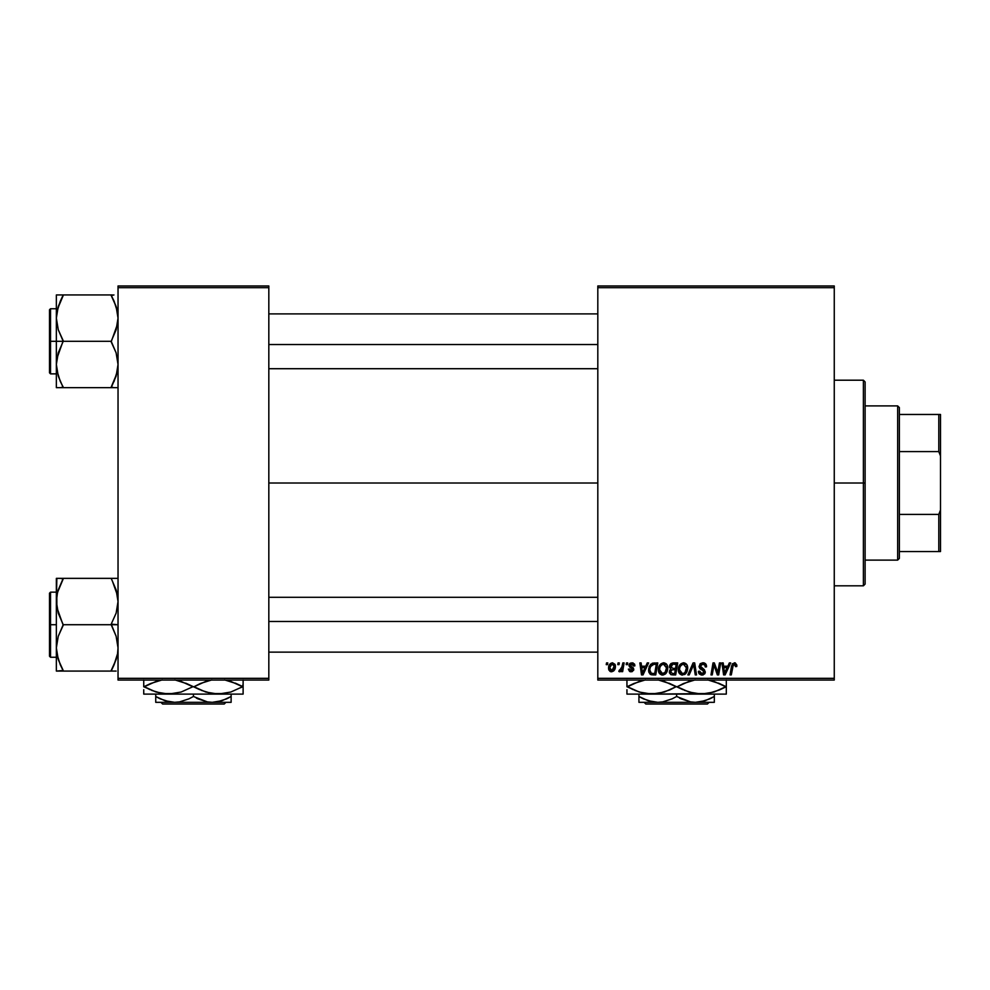 <?xml version="1.0" encoding="UTF-8"?>
<svg xmlns="http://www.w3.org/2000/svg" width="990" height="990" viewBox="0 0 990 990"><rect width="100%" height="100%" fill="white"/><g stroke="black" fill="none" stroke-linecap="round" stroke-linejoin="round"><path stroke-width="1.49" d="M268.822 483.009L597.812 483.009L268.822 483.009M597.812 680.056L834.261 680.056L834.261 678.336L597.812 678.336L597.812 287.669L834.261 287.669L834.261 678.336L834.261 285.962L597.812 285.962L834.261 285.962L834.261 287.669L597.812 287.669L597.812 285.962L597.812 678.336L834.261 678.336L834.261 680.056L597.812 680.056L597.812 678.336L597.812 680.056M626.472 662.916L626.175 664.637L627.45 664.637L627.71 662.916L626.472 662.916L627.71 662.916L626.472 662.916L626.175 664.637L627.45 664.637L627.71 662.916L627.45 664.637L626.175 664.637L626.472 662.916M618.057 662.916L617.772 664.637L619.047 664.637L619.307 662.916L618.057 662.916L619.307 662.916L618.057 662.916L617.772 664.637L619.047 664.637L619.307 662.916L619.047 664.637L617.772 664.637L618.057 662.916M663.634 662.768L660.417 664.203L658.474 668.522L658.895 672.507L662.075 675.044L665.763 673.646L667.668 669.364L666.876 664.637L663.634 662.768C660.12 663.597 658.375 665.923 658.399 669.735C658.313 672.767 659.699 674.549 662.545 675.069L666.109 673.262L667.743 667.953C667.767 664.995 666.394 663.263 663.634 662.768M647.25 662.916L645.777 666.196L641.508 666.196L641.112 662.916L639.862 662.916L641.495 674.908L643.03 674.908L648.599 662.916L647.25 662.916L648.599 662.916L647.25 662.916L645.777 666.196L641.508 666.196L641.112 662.916L639.862 662.916L641.495 674.908L643.03 674.908L648.599 662.916L643.03 674.908L641.495 674.908L639.862 662.916L641.112 662.916M669.488 667.025L672.915 662.916L670.935 663.572L669.71 665.268L669.537 667.409L670.96 669.067L669.685 670.279L669.389 672.841L670.96 674.71L675.687 674.908L677.717 662.916L672.915 662.916L677.717 662.916L672.915 662.916L669.463 666.654L670.96 669.067L669.302 672L670.96 674.71L675.687 674.908L677.717 662.916L675.687 674.908L672.618 674.908M689.188 674.908L687.852 674.908L693.087 662.916L687.852 674.908L689.188 674.908L693.681 664.637L695.252 674.908L696.515 674.908L694.683 662.916L693.087 662.916L694.683 662.916L693.087 662.916L687.852 674.908L689.188 674.908L693.681 664.637L695.252 674.908L696.515 674.908L694.683 662.916L696.515 674.908L695.252 674.908M736.907 665.156L735.224 662.855L732.34 663.82L730.038 674.908L731.301 674.908L733.343 664.612L734.914 664.265L735.545 666.654L736.845 666.233L734.456 662.768L731.523 666.121L730.038 674.908L731.301 674.908L732.736 666.418L734.382 664.166L735.545 666.654L736.795 666.505L735.545 666.654L735.595 665.057M718.171 670.242L719.445 662.916L717.775 673.076L714.322 662.916L713.01 662.916L710.981 674.908L712.243 674.908L713.914 664.736L717.342 674.908L718.666 674.908L720.708 662.916L719.445 662.916L720.708 662.916L719.445 662.916L717.775 673.076L714.322 662.916L713.01 662.916L710.981 674.908L712.243 674.908L713.914 664.736L717.342 674.908L718.666 674.908L720.708 662.916L718.666 674.908L717.342 674.908M729.333 662.916L727.86 666.196L723.603 666.196L723.207 662.916L721.945 662.916L723.591 674.908L725.113 674.908L730.682 662.916L729.333 662.916L730.682 662.916L729.333 662.916L727.86 666.196L723.603 666.196L723.207 662.916L721.945 662.916L723.591 674.908L725.113 674.908L730.682 662.916L725.113 674.908L723.591 674.908L721.945 662.916L723.207 662.916M702.826 662.768L700.165 663.708L699.088 666.839L700.029 668.77L703.791 671.109L703.964 672.519L701.526 673.633L700.054 672.742L699.683 671.208L698.433 671.331L699.41 674.116L703.222 674.883L705.239 672.532L704.459 669.772L700.623 667.223L700.747 664.958L703.383 664.216L704.793 664.934L705.288 666.975L706.526 666.431L705.684 663.845L702.826 662.768L699.064 666.282L704.038 671.962L701.972 673.67L699.683 671.208L698.433 671.331L701.935 675.069L705.288 671.888L703.878 669.265L700.301 666.171L702.739 664.166L704.967 665.206L705.288 666.975L706.538 666.827C706.575 664.253 705.338 662.904 702.826 662.768M683.57 662.768L680.365 664.203L678.41 668.522L678.831 672.507L682.011 675.044L685.699 673.646L687.605 669.364L686.812 664.637L683.57 662.768C680.056 663.597 678.323 665.923 678.336 669.735C678.261 672.767 679.635 674.549 682.481 675.069L686.045 673.262L687.691 667.953C687.704 664.995 686.33 663.263 683.57 662.768M634.875 665.713L633.08 662.929L629.492 663.783L629.318 666.53L632.548 669.512L630.902 670.688L629.591 668.993L628.341 669.153L629.591 671.443L632.177 671.641L633.749 669.822L633.402 668.002L630.358 665.775L630.717 664.166L632.734 664.055L633.637 666.035L634.875 665.713L631.905 662.768L628.959 665.292L629.591 666.876L632.424 668.807L631.236 670.713L629.591 668.993L628.341 669.153L631.175 671.802L633.786 669.314L630.209 665.193L631.843 663.857L633.637 666.035L634.875 665.874L633.637 666.035L633.439 664.859M654.229 662.916L650.603 664.327L648.636 668.98L649.972 674.041L655.751 674.908L657.781 662.916L652.299 663.201L648.586 670.007L651.234 674.759L655.751 674.908L657.781 662.916L655.751 674.908L652.757 674.908M612.439 662.768L610.286 663.622L608.763 666.332L608.9 670.082L610.818 671.727L613.689 670.948L615.211 668.126L615.025 664.364L612.439 662.768C609.778 663.436 608.479 665.231 608.553 668.151L611.461 671.802C614.208 671.133 615.533 669.277 615.409 666.233L612.439 662.768M622.859 662.916L621.349 669.314L619.332 670.119L618.837 671.48L620.371 671.566L621.708 669.834L621.386 671.641L622.648 671.641L624.121 662.916L622.859 662.916L624.121 662.916L622.859 662.916L622.227 666.406L618.837 671.48L619.678 671.802L621.708 669.834L621.386 671.641L622.648 671.641L624.121 662.916L622.648 671.641L621.386 671.641M606.536 662.916L606.239 664.637L607.514 664.637L607.773 662.916L606.536 662.916L607.773 662.916L606.536 662.916L606.239 664.637L607.514 664.637L607.773 662.916L607.514 664.637L606.239 664.637L606.536 662.916M118.033 680.056L268.822 680.056L268.822 678.336L118.033 678.336L118.033 287.669L268.822 287.669L268.822 678.336L268.822 285.962L118.033 285.962L268.822 285.962L268.822 287.669L118.033 287.669L118.033 285.962L118.033 678.336L268.822 678.336L268.822 680.056L118.033 680.056L118.033 678.336L118.033 680.056M714.706 667.557L713.914 664.736M713.468 667.879L712.243 674.908L710.981 674.908L713.01 662.916L714.322 662.916L716.822 669.809M717.775 673.076L717.849 672.371M724.21 670.614L723.777 667.594L727.18 667.594L724.532 673.596L723.777 667.594L727.18 667.594L724.47 672.854M735.595 666.394L734.184 664.179M735.545 666.654L735.657 665.874M732.736 666.418L731.301 674.908L730.038 674.908L731.573 665.824M703.581 662.805L704.472 663.028M706.13 664.587L706.365 665.255M706.538 666.827L705.288 666.975M703.37 664.216L702.306 664.191M700.326 665.874L701.081 667.631M700.301 666.171L703.766 669.178M705.066 673.175L704.571 673.992M703.222 674.883L702.591 675.019M701.229 675.019L698.99 673.571M698.693 672.99L698.495 672.284M698.433 671.591L699.683 671.208M701.093 673.534L700.054 672.742L702.356 673.646M703.791 672.854L703.061 670.539M704.038 671.962L703.581 670.886L704.038 671.962M702.516 670.23L701.427 669.636M687.134 665.255L687.456 666.109M687.456 666.134L687.629 667.025M687.679 667.483L687.666 668.658M687.32 670.75L686.615 672.433M684.474 674.586L685.29 674.029M682.246 675.056L681.578 674.97M679.288 673.349L678.385 670.676M678.41 668.51L678.645 667.347M679.326 665.651L679.746 664.958M684.535 672.878L682.518 673.67L679.586 669.859C679.511 666.864 680.811 664.971 683.484 664.166L686.441 667.891L685.068 672.334L683.731 673.398M682.518 673.67L681.244 673.324M680.699 672.928L679.672 670.923M680.724 665.837L682.58 664.327M686.082 670.44L685.414 671.863M682.89 673.646L684.474 672.915M679.586 669.859L679.623 670.527L679.586 669.859M683.484 664.166L685.03 664.674L683.484 664.166M686.28 666.579L686.404 667.223M672.532 673.509L674.66 673.509L675.291 669.772L673.274 669.772L675.291 669.772L674.66 673.509L672.532 673.509L670.552 671.95L671.455 670.119L670.676 672.668L671.245 670.267L672.742 669.797M672.891 668.374L675.539 668.374L676.22 664.327L673.881 664.327L676.22 664.327L675.539 668.374L672.891 668.374L670.713 666.678L670.812 667.409M670.836 667.47L672.655 664.389M670.75 666.221L671.393 664.983M633.637 666.035L631.261 663.919M632.561 663.981L630.209 665.193L630.593 666.084M630.234 664.896L631.657 666.777M633.773 669.574L633.612 670.304M630.63 671.765L629.974 671.604M628.341 669.153L629.615 669.327M630.828 670.676L631.669 670.651M631.063 670.7L632.424 668.807L629.442 666.716M631.236 670.713L632.424 668.807L630.457 667.495M632.424 668.807L631.397 668.027L632.424 668.807M629.788 667.05L628.972 665.02M629.591 666.876L628.959 665.292L629.591 666.876M629.492 663.783L630.42 663.053M634.392 663.906L634.788 664.822M633.241 664.5L632.325 663.906M642.114 670.614L641.693 667.594L645.084 667.594L642.436 673.596L641.693 667.594L645.084 667.594L642.386 672.854M650.554 674.475L648.97 672.47M648.871 672.173L648.611 670.737M649.069 666.975L649.465 666.047M651.346 673.311L652.917 673.509L650.925 673.076L652.917 673.509L651.346 673.311L649.836 670.082C649.762 666.555 651.37 664.624 654.675 664.327L656.283 664.327L654.724 673.509L651.531 673.373M650.925 673.076L649.972 671.492M650.653 666.505L653.746 664.364M653.61 664.389L652.447 664.674M651.655 665.181L650.764 666.295M649.91 668.844L650.64 666.518M650.17 667.668L649.96 668.547M649.861 669.463L649.836 670.082L649.861 669.463M666.159 663.745L666.753 664.451M667.693 667.025L667.062 664.971M667.73 668.658L667.743 667.953M667.384 670.75L666.678 672.42M665.391 674.004L663.09 675.032M662.31 675.056L661.642 674.97M659.352 673.349L658.895 672.495M658.598 671.604L658.412 670.205M658.399 669.735L658.474 668.535M664.587 672.878L662.582 673.67L659.649 669.859C659.575 666.864 660.875 664.971 663.535 664.166L666.505 667.891L665.119 672.334L662.248 673.646L663.795 673.398M660.763 672.928L659.736 670.923M666.146 670.44L665.478 671.863M663.325 673.571L664.538 672.915M659.649 669.859L659.687 670.527L659.649 669.859M660.788 665.837L661.468 665.033M666.344 666.579L666.468 667.223M665.082 664.674L663.535 664.166L665.342 664.896M615.248 664.971L615.372 665.602M615.211 668.126L615.038 668.757M614.939 669.03L614.518 669.884M610.805 671.727L609.852 671.282M608.702 669.45L608.565 668.485M608.615 667.124L608.763 666.332M610.385 670.18L609.84 667.47L612.067 663.894L614.159 666.369L611.87 670.676L609.815 667.817M610.063 666.406L610.756 664.896M613.85 668.423L613.02 669.982M614.134 667.074L614.023 667.755M611.201 664.389L612.092 663.894M621.534 670.168L620.965 671.022M620.928 671.072L619.864 671.777M618.837 671.48L619.678 671.802L618.837 671.48L619.332 670.119L620.779 670.02M619.332 670.119L619.963 670.391L619.332 670.119M621.609 668.757L621.893 667.941M686.404 667.235L686.441 667.891M654.675 664.327L656.283 664.327L654.724 673.509L652.521 673.509M662.582 673.67L661.295 673.324M661.778 664.785L662.607 664.34M609.84 667.47L609.964 666.79M863.391 483.009L865.112 483.009L865.112 381.917L865.112 584.1L865.112 483.009L863.391 483.009L863.391 380.197L863.391 483.009L834.261 483.009L863.391 483.009L863.391 585.808L863.391 483.009M57.544 373.626L56.356 364.481L56.838 358.64L63.212 340.746L58.274 329.794L56.356 318.124L56.356 341.303L63.212 341.303L58.274 329.794L56.356 318.124L58.249 306.516L63.212 294.946L111.189 294.946L116.115 306.442L118.033 318.124L116.139 329.732L111.189 341.303L63.212 341.303L111.189 341.303L116.115 352.811L118.033 364.481L116.139 376.089L111.189 387.659L63.212 387.659L58.274 376.163L56.356 364.481L58.249 352.873L63.212 341.303L56.356 341.303L56.356 387.659L117.538 387.659M50.527 341.303L50.527 308.744L50.527 341.303L56.356 341.303L50.527 341.303L50.527 373.861L49.5 372.834L49.5 309.771L50.527 373.861L50.527 341.303L49.5 341.303L49.5 309.771L50.527 308.744L50.527 341.303M113.949 387.659L111.189 387.102L116.882 373.515M60.242 381.261L56.863 370.421M116.857 309.029L118.033 318.124L117.55 323.965L111.189 341.859L116.115 352.811L118.033 364.481L117.55 370.322L113.961 381.695L117.538 370.421M114.147 301.344L117.538 312.184M112.452 294.946L56.356 294.946L56.356 318.124L58.249 306.516L63.212 295.503L57.507 309.09M63.212 295.503L60.44 300.898L63.212 294.946L56.356 294.946L56.356 387.659L58.261 387.659L56.356 387.659M49.5 341.303L49.5 372.834L49.5 341.303M61.937 384.764L58.261 376.126M60.44 381.695L63.212 387.102L60.452 387.659L63.212 387.659M58.261 387.659L60.44 387.659M58.261 294.946L60.44 294.946M60.266 301.294L56.863 312.184M113.949 294.946L111.189 295.503L116.127 306.479M112.452 297.841L113.961 300.911M116.832 308.917L116.139 306.516L116.832 308.917M268.822 344.532L597.812 344.532L268.822 344.532M111.189 387.102L116.857 373.626M60.44 300.898L57.556 308.917M597.812 621.472L268.822 621.472L597.812 621.472M118.033 578.358L111.189 578.358L116.115 589.854L118.033 601.536L116.139 613.132L111.189 624.158L118.033 624.715L111.189 624.715L116.115 636.211L118.033 647.893L117.55 653.734L113.961 665.094L116.882 656.915M50.527 624.715L50.527 657.261L50.527 624.715L49.5 624.715L49.5 593.183L50.527 592.156L50.527 657.261L49.5 656.234L49.5 624.715L56.356 624.715L50.527 624.715L50.527 592.156L50.527 624.715M113.949 671.072L111.189 671.072L113.949 665.119L111.189 671.072L63.212 671.072L58.274 659.563L56.356 647.893L58.249 636.285L63.212 625.259L56.863 607.464L56.838 595.683L58.249 589.929L63.212 578.903L58.274 589.854L56.851 595.646L58.249 589.929L63.212 578.358L56.356 578.358L58.261 578.358L56.356 578.358L56.356 671.072L116.139 671.072M57.531 656.989L58.261 659.526M60.242 664.674L56.863 653.821L56.356 647.893L58.249 636.285L63.212 624.715L111.189 624.715L63.212 624.715L58.274 613.206L56.356 601.536L56.356 671.072L63.212 670.515L58.274 659.563L56.863 653.821M116.127 578.358L63.212 578.358L111.189 578.358L116.115 589.854L118.033 601.536L116.139 613.132L111.189 624.158L116.115 636.211L118.033 647.893L117.55 653.734L113.961 665.094L116.832 657.1M116.857 592.428L116.139 589.941M49.5 624.715L49.5 593.183L49.5 624.715M56.851 578.358L56.356 601.536L57.507 592.503M60.452 578.358L63.212 578.903L57.544 592.391M61.937 671.072L60.452 671.072M61.937 668.176L60.44 665.094M57.556 657.1L58.249 659.488L57.556 657.1M111.189 578.358L113.949 578.358M112.452 581.241L117.538 595.596M111.189 670.515L116.115 659.563L117.538 653.821M63.212 578.903L58.274 589.854L56.863 595.596M56.616 597.292L56.838 595.683L56.616 597.292M897.658 405.9L899.378 407.608L899.378 414.464L899.378 407.608L897.658 405.9L865.112 405.9L897.658 405.9L897.658 560.117L865.112 560.117L897.658 560.117L897.658 405.9M899.378 558.397L897.658 560.117L899.378 558.397L899.378 551.541L899.378 558.397M899.378 451.601L899.378 514.416L899.378 414.464L899.378 451.601L938.792 451.601L940.5 455.969L940.5 510.048L938.792 514.416L899.378 514.416L899.378 551.541L899.378 514.416L938.792 514.416L938.792 551.541L940.5 551.541L940.5 510.048L940.5 551.541L938.792 551.541L938.792 514.416L940.5 510.048L940.5 414.464L899.378 414.464L938.792 414.464L938.792 451.601L938.792 414.464L940.5 414.464L940.5 455.969L938.792 451.601L899.378 451.601M899.378 551.541L938.792 551.541L899.378 551.541M709.137 702.331L707.417 704.038L645.827 704.038L644.119 702.331L645.827 704.038L707.417 704.038L709.137 702.331M714.322 698.012L714.322 702.331L714.322 694.101L714.322 696.502L705.214 700.685L695.475 702.331L690.599 701.91L676.628 696.502L676.628 694.101L676.628 696.502L672.136 698.841L662.731 701.898L657.781 702.331L652.905 701.91L643.426 698.853L638.934 696.502L638.934 694.101L638.934 702.331L638.934 698.841L638.934 702.331L657.781 702.331L648.104 700.71L638.934 696.502L643.426 698.841M672.123 698.853L662.731 701.898L657.781 702.331L695.475 702.331L690.599 701.91L681.244 698.903M709.471 699.014L700.425 701.898L695.475 702.331L714.322 702.331L638.934 702.331M681.132 698.853L679.548 698.086M724.086 687.666L725.757 686.738L719.965 683.768L707.751 679.895L713.926 681.405L725.757 686.738L714.013 692.035L701.477 694.101L726.313 694.101L726.313 692.047L726.313 694.101L626.942 694.101L626.942 689.708M692.455 693.025L701.477 694.101L689.015 692.06L677.185 686.738L688.929 681.442L695.091 679.907L683.546 683.508M673.002 685.08L682.976 689.708L670.279 683.768L658.053 679.895L664.24 681.405L676.071 686.738L664.327 692.035L651.779 694.101L639.317 692.06L627.499 686.738L639.243 681.442L645.406 679.907L633.848 683.508M626.942 679.907L626.942 686.738L639.28 692.047L627.499 686.738L633.278 689.708M642.758 693.025L634.776 690.364M642.077 692.851L651.779 694.101L658.102 693.569L645.505 693.582M669.71 689.968L658.152 693.557L651.779 694.101L707.751 693.582L695.19 693.582L684.276 690.277M670.279 683.768L668.98 683.187M660.8 680.452L661.518 680.625M691.738 692.851L695.141 693.569M719.408 689.968L707.85 693.557L701.477 694.101M726.313 693.569L726.313 686.738L718.48 683.112M710.498 680.452L711.179 680.613M726.313 688.434L726.313 679.895M719.507 689.919L726.313 686.738L726.313 683.756M682.976 689.708L680.254 688.396M669.834 689.906L676.071 686.738M626.942 686.788L633.749 683.558M626.942 694.101L651.779 694.101M726.313 692.047L726.313 689.708M719.953 683.756L725.757 686.738M677.185 686.738L683.409 683.57M626.942 681.417L626.942 686.738M626.942 685.043L626.942 683.781M629.17 685.81L627.499 686.738M712.379 697.579L709.83 698.841M638.934 698.841L638.934 696.502L641.904 698.111M676.628 696.502L672.136 698.841M714.322 698.841L714.322 696.502M645.827 704.038L644.119 702.331L645.827 704.038M225.943 702.331L224.223 704.038L162.632 704.038L160.924 702.331L162.632 704.038L224.223 704.038L225.943 702.331M231.128 698.012L231.128 702.331L231.128 694.101L231.128 696.502L222.02 700.685L212.281 702.331L207.405 701.91L193.434 696.502L193.434 694.101L193.434 696.502L188.942 698.841L179.537 701.898L174.587 702.331L169.711 701.91L160.231 698.853L155.739 696.502L155.739 694.101L155.739 702.331L155.739 698.841L155.739 702.331L174.587 702.331L164.909 700.71L155.739 696.502L160.219 698.841M188.929 698.853L179.537 701.898L174.587 702.331L212.281 702.331L207.405 701.91L198.049 698.903M226.623 698.853L217.231 701.898L212.281 702.331L231.128 702.331L155.739 702.331M197.926 698.853L196.354 698.086M240.892 687.666L242.562 686.738L236.758 683.756L224.557 679.895L230.732 681.405L242.562 686.738L230.819 692.035L218.27 694.101L243.119 694.101L243.119 692.047L243.119 694.101L143.736 694.101L143.736 689.708M209.249 693.025L218.27 694.101L205.821 692.06L193.99 686.738L205.734 681.442L211.897 679.907L200.339 683.508M187.073 683.756L199.782 689.708L187.073 683.756L174.859 679.895L181.046 681.405L192.877 686.738L181.133 692.035L168.585 694.101L156.123 692.06L144.292 686.738L156.049 681.442L162.212 679.907L150.653 683.508M143.736 679.907L143.736 686.738L156.086 692.047L144.292 686.738L150.084 689.708M158.821 680.625L156.074 681.429M159.563 693.025L168.585 694.101L174.908 693.569L162.31 693.582L151.581 690.364M189.808 685.08L185.786 683.187M177.606 680.452L178.324 680.625M199.782 689.708L197.06 688.396M211.897 693.557L208.544 692.851M143.736 694.101L218.27 694.101L224.606 693.569L211.996 693.582L201.081 690.277M243.119 693.569L243.119 686.738L235.286 683.112M227.304 680.452L227.972 680.613M243.119 688.434L243.119 679.895M158.883 692.851L162.212 693.557M143.736 686.788L150.554 683.558M192.877 686.738L181.133 692.035L168.585 694.101M236.758 683.756L242.562 686.738L230.819 692.035L218.27 694.101M243.119 692.047L243.119 689.708M243.119 683.768L242.562 686.738M193.99 686.738L200.215 683.57M143.736 681.417L143.736 686.738M143.736 685.043L143.736 683.781M145.976 685.81L144.292 686.738M158.722 680.662L156.123 681.405M229.185 697.579L226.636 698.841M155.739 698.841L155.739 696.502L158.709 698.111M193.434 696.502L188.942 698.841M231.128 698.841L231.128 696.502M162.632 704.038L160.924 702.331L162.632 704.038M834.261 380.197L863.391 380.197L865.112 381.917M834.261 585.808L863.391 585.808L865.112 584.1M56.356 308.744L50.527 308.744M56.356 373.861L50.527 373.861M268.822 313.892L597.812 313.892M268.822 368.713L597.812 368.713M597.812 652.125L268.822 652.125M597.812 597.292L268.822 597.292M56.356 657.261L50.527 657.261M56.356 592.156L50.527 592.156"/></g></svg>
